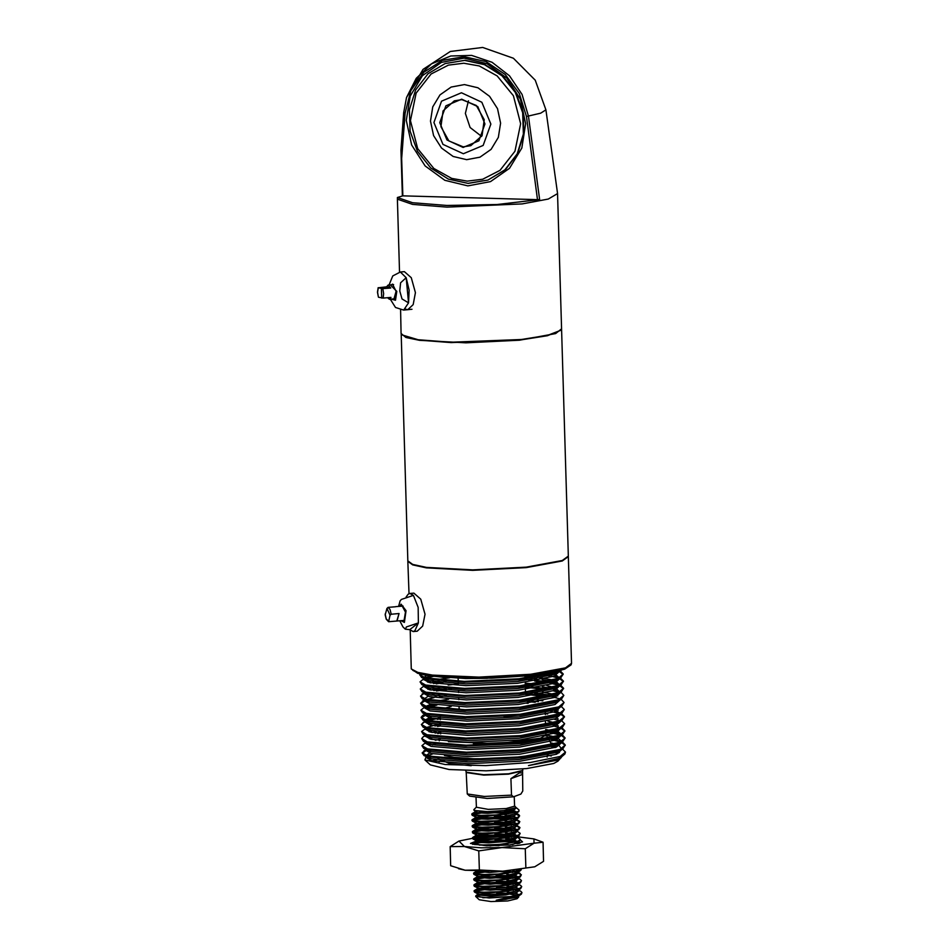 <?xml version="1.0" encoding="UTF-8"?>
<svg xmlns="http://www.w3.org/2000/svg" width="949" height="949" viewBox="0 0 949 949"><rect width="100%" height="100%" fill="white"/><g stroke="black" fill="none" stroke-linecap="round" stroke-linejoin="round"><path stroke-width="1.42" d="M523.006 768.915L522.306 770.932L508.462 774.194L483.729 775.143L466.517 772.593L465.71 770.624M522.769 770.458L508.688 773.779L483.527 774.74L466.03 772.142M496.517 888.394L475.852 889.996L474.061 890.945L475.9 891.799L488.854 892.463L507.098 891.182L519.945 888.264L521.713 886.58L520.527 885.298L516.873 884.136M513.492 890.15L485.734 889.474L474.37 891.313M474.061 890.945L474.453 892.084L488.877 893.199L520.621 888.667L521.713 886.58M512.08 812.712L486.457 811.727L473.563 813.163L471.772 814.112L473.622 814.954L486.576 815.63L504.821 814.349L518.842 811.478L518.984 810.031L516.553 807.777L508.225 813.851M510.526 813.222L484.275 812.581L472.08 814.479M471.772 814.112L472.175 815.25L486.6 816.365L518.842 811.478M513.326 818.797L504.927 817.836L486.635 817.635L473.741 819.07L471.95 820.019L473.8 820.873L486.742 821.537L504.998 820.256L517.846 817.338L519.613 815.654L518.427 814.372L514.773 813.21M511.381 819.224L484.275 818.501L472.258 820.387M471.95 820.019L472.353 821.158L486.766 822.273L518.522 817.73L519.613 815.654M513.492 824.705L505.105 823.744L486.801 823.542L473.919 824.978L472.127 825.938L473.966 826.781L486.92 827.445L505.176 826.164L518.012 823.258L519.791 821.561L516.481 819.189M511.558 825.132L484.346 824.42L472.436 826.294M472.127 825.938L472.531 827.065L486.944 828.192L518.7 823.649L519.791 821.561M513.67 830.612L505.271 829.651L486.979 829.462L474.097 830.897L472.305 831.846L474.144 832.688L487.098 833.352L505.343 832.071L518.19 829.165L519.957 827.469L516.659 825.096M511.736 831.039L484.049 830.363L472.614 832.202M472.305 831.846L472.697 832.985L487.122 834.1L518.878 829.556L519.957 827.469M513.848 836.532L505.449 835.559L487.157 835.369L474.263 836.804L472.483 837.753L474.322 838.596L487.276 839.272L505.52 837.991L518.368 835.073L520.135 833.388L516.837 831.016M511.914 836.959L483.919 836.294L472.792 838.121M472.483 837.753L472.875 838.892L487.3 840.007L519.044 835.464L520.135 833.388M498.296 841.158L487.335 841.277L474.441 842.712L472.649 843.661L474.5 844.515L487.454 845.179L505.698 843.898L518.545 840.98L520.313 839.296L516.351 836.579M480.965 842.451L472.958 844.029M514.904 871.989L506.292 871.016M480.491 871.407L473.883 872.795L475.378 874.065L488.332 874.729L506.576 873.448L520.764 869.687M512.958 872.416L497.335 871.419M488.854 871.538L473.836 873.578M473.527 873.222L473.931 874.361L488.344 875.476L520.099 870.933L521.203 869.699M506.683 876.935L488.379 876.746L474.061 878.715L475.556 879.972L488.498 880.648L506.754 879.367L519.601 876.449L521.369 874.753L516.529 872.309M513.136 878.335L486.22 877.6L474.014 879.486M473.705 879.13L474.109 880.269L488.521 881.384L520.277 876.84L521.369 874.753M515.248 883.816L506.849 882.843L488.557 882.653L475.674 884.088L473.883 885.037L475.722 885.88L488.676 886.556L506.932 885.275L519.767 882.356L521.535 880.672L520.349 879.391L516.695 878.228M513.314 884.243L486.03 883.531L474.192 885.405M473.883 885.037L474.275 886.176L488.699 887.291L520.455 882.748L521.535 880.672M519.53 816.021L516.22 814.301M516.41 819.485L514.951 819.117M519.708 821.929L516.398 820.209M514.927 819.853L513.338 819.533M515.983 825.239L515.117 825.025M519.886 827.848L516.576 826.116M516.766 831.3L515.295 830.944M516.944 837.208L515.473 836.852M489.933 845.867L519.222 841.383L520.313 839.296M515.449 837.576L513.872 837.267M517.976 873.4L514.927 872.736M515.082 877.896L506.802 876.947M518.154 879.32L515.093 878.644M518.332 885.227L515.271 884.551M514.263 796.555L514.548 806.116L506.125 808.572L488.213 809.343L476.351 807.243L476.078 797.824M522.579 770.659L522.792 791.027L520.882 794.111L513.504 796.828L487.098 798.5L469.589 796.116L467.264 793.969L466.232 772.332M467.264 793.969L484.358 796.425L511.452 795.191L513.504 796.828M518.261 895.797L518.688 897.03L517.11 898.691L507.727 900.909L490.953 901.55L479.292 899.818L475.639 896.449L475.912 895.654L506.232 893.602L517.098 895.251M482.78 897.766L511.001 896.544M518.593 897.149L496.173 900.269L521.309 894.231L510.681 896.603L489.233 897.968L475.639 896.449M476.351 807.065L473.812 809.699L474.109 810.434L487.501 811.644L503.943 810.576L516.137 807.599L514.548 805.926M514.5 897.03L517.075 897.944M522.65 772.984L519.435 772.866L510.965 778.643L511.452 795.191M510.681 896.603L520.123 894.183L521.891 892.487L520.704 891.206L517.051 890.043M515.426 889.723L507.027 888.762M521.309 894.231L521.891 892.487M518.51 891.135L515.449 890.459M522.294 774.479L510.965 778.643M518.688 897.03L518.225 895.809M517.158 895.227L505.924 893.27L496.647 892.902M486.22 893.211L477.406 894.919L490.194 896.081L505.971 894.871L517.075 892.25L518.605 890.743L517.905 889.794L520.704 891.206M516.991 889.32L505.746 887.362L496.469 886.995M486.054 887.303L477.228 889.011L490.016 890.162L505.793 888.964L516.897 886.342L518.427 884.824L517.727 883.875L520.527 885.298M516.814 883.412L505.58 881.455L496.303 881.087M485.876 881.396L477.062 883.092L489.85 884.254L505.627 883.044L516.731 880.423L518.249 878.916L517.549 877.967L520.349 879.391M516.636 877.493L505.402 875.547L496.125 875.168M485.698 875.488L476.884 877.184L489.672 878.347L505.449 877.137L516.553 874.515L518.083 873.009L517.383 872.06L520.171 873.483M516.458 871.585L512.638 870.553M476.706 871.277L489.494 872.439L507.098 870.957M499.055 845.701L495.259 845.618M517.134 843.803L516.505 842.498M515.58 842.036L504.346 840.079L495.058 839.711M484.642 840.019L477.383 840.956L475.829 841.727L477.418 842.404L488.616 842.878L504.394 841.668L515.497 839.058L517.027 837.54L516.327 836.591M515.402 836.128L504.168 834.171L494.88 833.803M484.464 834.112L477.205 835.037L475.651 835.808L477.252 836.496L488.438 836.971L504.216 835.761L515.319 833.139L516.849 831.632L516.149 830.683M515.236 830.209L504.002 828.252L494.714 827.884M484.298 828.204L477.027 829.129L475.473 829.901L477.074 830.577L488.272 831.063L504.049 829.853L515.153 827.231L516.671 825.725L516.636 824.551M515.058 824.301L503.824 822.344L494.536 821.976M484.12 822.285L476.849 823.222L475.307 823.993L476.896 824.669L488.094 825.156L503.872 823.946L514.975 821.324L516.505 819.806L515.805 818.857M514.88 818.394L503.646 816.437L494.358 816.069M483.943 816.377L476.683 817.303L475.129 818.085L476.718 818.762L487.916 819.236L503.694 818.026L514.797 815.416L516.327 813.898L515.627 812.949M513.646 812.107L504.049 810.565M477.418 811.193L474.951 812.166L476.54 812.854L487.739 813.329L503.516 812.119L514.619 809.497L516.102 807.765M496.173 900.269L506.102 899.296L517.205 896.686L518.581 895.666M518.617 894.777L517.122 893.756L507.229 891.906M503.219 891.621L480.657 892.321M478.225 892.867L477.359 893.436L478.96 894.124L490.159 894.599L505.936 893.389L517.039 890.767L518.498 889.593M518.439 888.869L516.944 887.837L507.063 885.998M503.041 885.714L480.479 886.413M478.047 886.959L477.193 887.529L478.782 888.205L489.981 888.691L505.758 887.481L516.861 884.859L518.32 883.685M518.261 882.961L516.766 881.929L506.885 880.079M502.875 879.806L480.313 880.506M477.869 881.052L477.015 881.621L478.604 882.297L489.803 882.784L505.58 881.574L516.683 878.952L518.142 877.778M518.083 877.042L516.6 876.022L506.707 874.171M502.697 873.899L480.135 874.587M477.703 875.132L476.837 875.713L478.426 876.39L489.625 876.864L505.402 875.654L516.505 873.044L517.964 871.858M517.917 871.135L516.576 870.174M509.079 844.978L505.841 844.622M501.819 844.337L479.257 845.037M512.626 844.551L517.086 842.309M517.039 841.585L515.544 840.553L505.663 838.714M501.641 838.43L479.079 839.13M476.647 839.675L475.781 840.245L477.383 840.921L488.569 841.407L504.346 840.197L515.449 837.576L516.92 836.401M516.861 835.678L515.366 834.646L505.485 832.795M501.463 832.522L478.901 833.21M476.469 833.768L475.615 834.337L477.205 835.013L488.403 835.488L504.18 834.29L515.283 831.668L516.742 830.494M516.683 829.758L515.188 828.738L505.307 826.887M501.297 826.615L478.735 827.303M476.291 827.848L475.437 828.43L477.027 829.106L488.225 829.58L504.002 828.37L515.105 825.76L516.564 824.574M516.505 823.851L515.022 822.83L505.129 820.98M501.119 820.695L478.557 821.395M476.113 821.941L475.259 822.51L476.849 823.198L488.047 823.673L503.824 822.463L514.927 819.841L516.386 818.667M516.339 817.943L514.844 816.911L504.963 815.072M500.942 814.788L478.379 815.488M475.947 816.033L475.081 816.603L476.671 817.279L487.869 817.765L503.646 816.555L514.749 813.934L516.209 812.759M515.283 811.3L510.04 809.817M474.951 812.166L474.915 810.731L487.703 811.846L503.943 810.576M464.097 58.186L487.062 63.678L506.825 78.055L520.372 99.123L525.639 123.678L521.82 147.985L509.506 168.329L490.562 181.627L467.881 185.862L444.903 180.369L425.14 165.992L411.605 144.924L406.338 120.369L410.146 96.074L422.471 75.718L441.404 62.42L464.097 58.186M445.034 63.571L427.999 73.832L415.638 89.882L409.41 109.764L410.039 131.081L417.453 151.271L430.751 167.949L448.355 179.088L468.165 183.335L487.94 180.12L505.283 169.741L517.585 153.738L523.789 133.868L523.136 112.528L515.71 92.302L502.401 75.612L484.809 64.473L465.069 60.226L445.034 63.571L464.654 60.368L484.405 64.615L501.985 75.754L515.295 92.444L522.721 112.682L523.385 134.023L517.181 153.892L504.868 169.895L487.94 180.12L468.308 183.311M560.8 330.205L547.502 335.721L521.167 339.908L451.143 342.601L418.521 340.122L401.961 334.914L418.129 339.695L450.941 342.186L521.392 339.481L547.893 335.282L560.8 330.205L561.547 328.627L557.526 193.418L545.912 109.811L535.2 80.214L513.421 58.197L482.638 47.45L450.277 51.46L423.04 69.396L406.575 97.533L416.291 78.257L431.593 63.856L450.775 55.932L471.689 55.386L492.009 62.254L509.471 75.79L522.104 94.473L528.51 116.217L539.59 199.515L537.478 199.598L526.47 116.49L519.388 93.607L505.271 74.461L485.983 61.578L464.049 56.667L442.376 60.368L423.812 72.195L410.798 90.594L405.069 113.133L401.724 158.436L402.839 195.862L537.478 199.598M400.644 309.872L401.119 333.384L401.961 334.914M404.345 271.604L411.261 277.701L415.472 292.695L413.135 304.57L407.667 309.682L405.591 309.101M401.724 158.436L400.952 150.084L403.716 112.753L406.575 97.533M402.839 195.862L397.453 197.499L412.518 202.766L446.955 205.518L497.217 204.533L539.59 199.515M399.517 272.066L397.358 199.16L412.53 204.403L446.932 207.143L522.164 203.881L548.225 199.1L557.538 193.572M402.317 195.708L400.964 150.144M397.453 197.499L397.358 199.16M561.535 328.852L555.58 333.526L519.447 340.157L466.018 342.85L419.553 340.371L405.935 337.464L401.142 333.621M561.559 329.089L568.297 556.055L562.318 560.491L526.185 567.122L472.756 569.815L426.291 567.336L412.673 564.43L407.868 560.823L401.13 333.858M471.131 765.677L449.577 763.625L441.499 760.007M571.476 663.398L571.12 664.917L564.667 669.14L548.795 673.031L529.328 675.688L491.333 678.144L443.515 677.301L425.84 675.225L417.726 673.339L411.297 668.974L417.797 672.378L432.424 675.059L478.889 677.135L530.681 674.324L565.497 667.835L571.476 663.398L568.309 556.529L562.33 560.966L526.197 567.597L472.768 570.29L426.303 567.81L412.685 564.904L407.88 561.298L409.066 593.683M417.216 631.215L422.685 626.103L425.01 614.228L420.787 599.21L413.894 593.137M541.974 737.942L497.454 743.743L448.438 741.679M519.435 715.226L504.085 716.531L519.435 715.226M432.649 760.861L438.853 758.761M547.383 755.179L551.262 755.962M561.737 756.78L557.976 761.122L553.765 763.411L526.707 768.536L486.279 770.873L449.055 769.473L430.336 764.906L424.95 759.935L445.164 764.491L485.864 765.582L530.194 762.581L560.183 756.507L565.509 752.094L562.567 749.081M555.545 752.782L557.976 753.542M561.132 757.836L556.707 760.244L528.51 765.594L558.285 758.548L561.274 757.065L556.695 759.508L528.51 765.594M429.79 755.143L427.596 755.962M561.559 749.674L556.529 754.194L520.052 761.252L468.225 763.672L431.439 760.564L426.196 757.563L426.16 756.685L424.95 759.935M420.099 674.015L419.849 674.786L425.401 677.977L464.298 681.323L519.091 678.808L558.7 670.943M419.849 674.786L421.617 677.515L425.437 678.867L464.322 682.212L519.115 679.698L557.692 672.283L561.618 670.148M424.12 678.499L420.063 681.88L425.615 685.071L464.512 688.416L519.293 685.902L557.87 678.488L563.196 674.087L560.468 671.18M420.063 681.88L421.831 684.609L425.638 685.961L464.536 689.294L519.328 686.791L557.893 679.377L560.669 678.025L563.196 674.087M563.148 674.525L559.352 671.536M424.049 685.759L420.277 688.974L425.828 692.165L464.725 695.51L519.506 692.995L558.083 685.581L563.409 681.168L560.681 678.274M559.376 677.669L554.406 676.091M551.405 675.403L549.044 674.941M546.838 674.561L542.899 673.98M433.373 676.388L426.065 678.155M420.277 688.974L422.044 691.702L425.852 693.055L464.749 696.388L519.53 693.873L558.107 686.471L560.883 685.119L563.409 681.168M563.362 681.619L559.625 678.654M558.522 678.215L553.018 676.637M549.673 675.949L546.873 675.451M544.453 675.083L539.601 674.454M426.101 679.033L423.906 679.792M424.274 693.102L420.49 696.068L426.042 699.259L464.927 702.592L519.72 700.089L558.297 692.675L563.611 688.262L560.895 685.368M558.617 684.383L551.618 682.497M547.051 681.655L525.117 679.389M445.959 681.548L433.574 683.482M420.49 696.068L422.246 698.796L426.065 700.148L464.963 703.482L519.744 700.967L558.32 693.553L561.096 692.212L563.611 688.262M563.576 688.713L559.839 685.747M558.736 685.308L549.886 683.031M544.667 682.177L534.619 680.991M442.827 682.853L436.208 683.885M424.488 700.196L420.692 703.162L426.243 706.353L465.14 709.686L519.933 707.183L558.498 699.769L563.825 695.356L561.108 692.462M559.803 691.857L554.833 690.279M547.265 688.749L531.143 686.886M446.172 688.642L433.788 690.564M420.692 703.162L422.459 705.89L426.279 707.242L465.164 710.576L519.957 708.061L558.534 700.647L561.31 699.306L563.825 695.356M558.937 692.402L553.433 690.825M544.868 689.271L525.355 687.361M451.416 688.938L436.421 690.967M426.516 693.221L425.591 693.529M424.678 707.029L420.905 710.243L426.457 713.446L465.354 716.78L520.135 714.265L558.712 706.863L564.038 702.45L561.31 699.543M560.017 698.95L552.033 696.685M547.478 695.842L525.544 693.577M446.386 695.736L439.648 696.673M434.001 697.657L426.706 699.425M420.905 710.243L422.673 712.972L426.481 714.336L465.378 717.669L520.171 715.155L558.736 707.74L561.511 706.4L564.038 702.45M545.082 696.364L525.568 694.454M425.65 714.099L422.744 715.404L421.119 717.337L426.67 720.54L465.568 723.873L520.349 721.359L558.925 713.945L564.252 709.544L561.298 706.531M538.474 701.714L531.57 701.074M434.215 704.751L426.908 706.519M421.119 717.337L422.886 720.066L426.694 721.43L465.591 724.763L520.372 722.248L558.949 714.834L561.725 713.494L564.252 709.544M535.248 702.272L527.43 701.655M436.848 705.154L428.663 706.91M425.116 721.477L421.332 724.431L426.884 727.634L465.769 730.967L520.562 728.452L559.139 721.038L564.453 716.637L561.737 713.731M559.459 712.758L555.462 711.56M421.332 724.431L423.088 727.159L426.908 728.512L465.805 731.857L520.586 729.342L559.163 721.928L561.938 720.588L564.453 716.637M564.418 717.076L560.681 714.111M559.578 713.672L550.728 711.406M425.603 728.464L421.534 731.525L427.086 734.728L465.983 738.061L520.776 735.546L559.341 728.132L564.667 723.731L561.725 720.706M440.253 717.954L427.335 720.706M421.534 731.525L423.301 734.253L427.121 735.605L466.006 738.951L520.799 736.436L559.376 729.022L562.152 727.681L564.667 723.731M559.78 720.766L554.275 719.188M440.277 718.844L437.264 719.342M426.279 735.38L423.373 736.673L421.747 738.619L427.299 741.821L466.196 745.155L520.977 742.64L559.554 735.226L564.88 730.825L561.927 727.8M555.877 725.736L552.876 725.048M548.32 724.217L545.556 723.79M440.466 725.048L434.844 726.032M421.747 738.619L423.515 741.347L427.323 742.699L466.22 746.044L521.013 743.53L559.578 736.116L562.354 734.763L564.88 730.825M564.833 731.264L561.037 728.274M559.993 727.859L554.489 726.282M440.49 725.938L437.477 726.436M561.144 735.499L556.114 740.006L519.625 747.065L467.81 749.485L431.024 746.377L425.769 743.375L425.733 742.498L421.961 745.712L427.513 748.903L466.41 752.249L521.191 749.734L559.768 742.32L565.094 737.919L562.366 735.012M561.061 734.407L550.728 731.691M548.522 731.311L545.77 730.884M440.668 732.13L440.727 733.909L440.668 732.142L435.057 733.126M421.961 745.712L423.728 748.441L427.536 749.793L466.433 753.138L521.215 750.623L559.791 743.209L562.567 741.857L565.094 737.919M565.046 738.358L561.31 735.392M560.207 734.953L548.558 732.189M440.692 733.031L437.691 733.53M427.785 735.783L425.591 736.531M425.959 749.84L422.175 752.806L427.726 755.997L466.611 759.342L521.404 756.827L559.981 749.413L565.296 745.012L562.579 742.106M560.301 741.133L553.303 739.235M440.016 739.378L435.259 740.22M422.175 752.806L423.93 755.534L427.75 756.887L466.635 760.22L521.428 757.717L560.005 750.303L562.781 748.951L565.296 745.012M565.26 745.451L561.523 742.486M560.42 742.047L551.571 739.781M420.822 674.193L419.956 675.225M424.547 701.074L420.798 703.6M426.208 714.799L421.226 717.788M426.635 728.986L425.389 729.437M426.018 750.718L422.269 753.245M556.505 747.017L553.504 746.329M560.183 756.507L564.857 753.957L565.509 752.094M555.118 747.563L551.772 746.875M564.857 753.957L561.274 757.065M410.146 630.195L411.297 668.974M443.966 708.405L451.238 706.459M525.829 703.138L528.095 703.351L525.829 703.138M473.468 743.921L522.733 741.786L539.791 738.654L545.889 735.036L545.497 735.973M432.697 753.826L427.43 755.926M551.713 744.835L550.954 744.668M426.231 749.734L425.982 750.469L431.226 753.47L468.023 756.578L519.838 754.158L556.328 747.1L561.357 742.901M557.312 739.473L554.963 738.654M551.499 737.741L547.217 736.875M561.073 734.348L554.75 731.572M551.298 730.647L545.722 729.567M436.149 731.537L432.056 732.545M425.804 735.546L425.555 736.294L430.81 739.283L467.596 742.391L519.423 739.971L555.9 732.913L560.883 728.346M558.332 725.938L556.897 725.297M440.419 723.577L426.86 727.385M425.354 729.2L430.597 732.189L467.382 735.309L519.21 732.877L555.687 725.819L560.693 721.323M558.119 718.856L556.683 718.203M431.641 718.357L426.386 720.457M422.957 722.497L425.116 721.216L425.14 722.106L430.383 725.107L467.181 728.215L518.996 725.783L555.485 718.725L560.515 714.538M557.905 711.762L554.121 710.291M422.744 715.404L424.903 714.134L424.927 715.012L430.182 718.013L466.967 721.121L518.783 718.69L555.272 711.631L560.266 707.135M542.804 700.86L537.312 700.137M431.214 704.17L425.959 706.281M424.689 707.041L424.713 707.918L429.968 710.92L466.754 714.028L518.581 711.596L555.058 704.538L560.064 700.042M556.055 696.922L553.694 696.103M550.242 695.19L531.31 692.462M439.601 695.202L435.093 696.08M424.95 699.828L424.511 700.825L429.755 703.826L466.54 706.934L518.368 704.502L554.845 697.444L559.886 693.256M559.471 692.153L551.796 688.535M550.029 688.096L542.389 686.673M526.932 685.024L525.283 684.905M439.387 688.108L430.799 689.994M424.749 692.746L424.298 693.731L429.541 696.732L466.339 699.84L518.154 697.42L554.643 690.362L559.661 685.842M559.269 685.059L553.279 681.916M549.815 681.002L542.176 679.591M536.683 678.855L530.894 678.274M526.731 677.93L525.082 677.811M439.185 681.014L430.585 682.9M424.333 685.902L424.084 686.637L429.339 689.638L466.125 692.746L517.94 690.326L554.43 683.268L559.459 679.069M559.056 677.977L555.414 675.641M553.065 674.822L551.369 674.348M549.613 673.909L546.944 673.339M430.075 675.89L425.389 677.74M424.322 678.559L423.871 679.543L429.126 682.545L465.912 685.653L517.739 683.233L554.216 676.174L559.198 671.607M432.175 676.174L465.698 678.559L487.572 678.238M559.459 752.723L557.68 751.893M429.683 753.02L426.16 755.546M423.93 755.534L431.392 758.797L468.177 761.905L519.993 759.473L556.482 752.415L562.781 748.951M561.44 748.761L559.246 745.629M555.011 743.945L550.681 742.842M435.377 744.206L432.424 744.953M423.728 748.441L431.178 751.703L467.964 754.811L519.791 752.379L556.268 745.321L562.567 741.857M561.31 741.133L557.265 737.705M554.797 736.851L545.983 734.894M432.222 737.859L429.268 738.844M423.515 741.347L430.965 744.609L467.75 747.717L519.577 745.285L556.055 738.227L562.354 734.763M561.096 734.04L557.051 730.611M432.009 730.777L429.055 731.75M425.793 735.226L430.751 737.515L467.549 740.623L519.364 738.203L555.853 731.133L562.152 727.681M554.382 722.664L547.858 721.121M431.795 723.684L428.841 724.656M423.088 727.159L430.549 730.422L467.335 733.53L519.15 731.11L555.639 724.051L561.938 720.588M547.644 714.028L545.248 713.601M431.581 716.59L425.105 720.089M422.886 720.066L430.336 723.328L467.122 726.436L518.949 724.016L555.426 716.958L561.725 713.494M558.202 710.172L556.422 709.33M425.152 713.956L430.122 716.234L466.908 719.342L518.735 716.922L555.212 709.864L559.305 707.503M448.64 699.223L436.718 701.086M422.459 705.89L429.921 709.14L466.706 712.248L518.522 709.828L555.011 702.77L561.31 699.306M557.775 695.985L555.995 695.143M553.54 694.3L542.543 691.999M433.907 694.549L430.953 695.309M427.999 696.281L424.476 698.808M424.737 699.769L429.707 702.046L466.493 705.154L518.308 702.735L554.797 695.676L558.89 693.316M559.756 692.023L555.782 688.061M553.326 687.206L546.802 685.664M534.702 683.944L525.236 683.138M458.355 683.968L448.225 685.036M433.693 687.467L427.797 689.188M424.523 692.675L429.494 694.953L466.279 698.073L518.107 695.641L554.584 688.583L558.676 686.222M559.554 684.929L555.58 680.967M553.113 680.113L537.739 677.218M534.489 676.851L525.438 676.068M449.873 677.716L436.089 679.816M433.491 680.374L427.584 682.094M421.831 684.609L429.28 687.871L466.066 690.979L517.893 688.547L554.37 681.489L558.463 679.14M559.341 677.835L554.335 673.482M552.911 673.019L551.298 672.568M426.552 675.344L423.847 677.527M421.617 677.515L429.078 680.777L465.864 683.885L517.679 681.453L554.169 674.395L558.261 672.046M406.421 626.945L405.377 629.234L409.671 629.685L413.206 631.559L414.879 630.86L418.414 622.876L406.421 626.945M398.58 606.47L400.17 600.788L401.415 599.436L413.42 595.367L418.153 607.372L418.414 622.876L409.671 629.685M402.352 620.516L404.072 620.634L405.52 612.129L402.068 605.676L401.107 606.245M406.196 596.968L408.212 594.193L409.885 593.493L413.42 595.367M395.508 606.767L388.117 607.407L386.931 608.451L385.175 614.798L386.231 619.27L388.639 621.666L397.014 620.99L399.09 613.517L391.166 614.205L389.98 615.249L388.639 621.666M399.09 613.517L396.753 620.978M404.369 271.604L400.336 271.96L406.231 277.737L400.573 282.755L399.766 290.987L402.068 298.935L408.556 302.897L403.657 310.026L395.496 307.44L390.276 299.208M392.815 298.982L393.859 299.374L396.065 291.402L392.53 284.142L391.569 284.712M409.185 290.097L408.556 302.897L406.231 277.737L409.185 290.097M378.295 287.761L386.575 286.847L388.177 285.008L390.691 287.974L382.767 288.662L378.295 287.761L377.595 292.256L378.461 297.156L377.524 292.221L378.141 287.666M387.524 297.749L389.422 299.279L391.024 297.44L383.099 298.128L378.615 297.227M390.691 287.974L386.575 286.847M461.665 99.135L477.845 106.656L484.963 123.928L478.854 140.832L463.1 147.463L446.92 139.942L439.79 122.67L445.9 105.766L461.665 99.135M463.278 146.87L470.834 145.636L482.08 135.553L484.215 119.704L476.232 105.505L461.878 99.586L454.334 100.808L443.088 110.903L440.953 126.751L448.924 140.95L463.278 146.87M481.594 136.442L470.123 127.569L465.413 113.441L468.486 100.843M430.466 121.164L432.72 106.869L439.956 94.912L451.083 87.106L464.405 84.615L477.905 87.83L489.53 96.276L497.501 108.672L500.598 123.097L498.355 137.368L491.131 149.337L480.016 157.154L466.683 159.657L453.171 156.443L441.546 148.008L433.574 135.636L430.466 121.164M461.475 92.8L481.89 102.29L490.882 124.07L483.183 145.411L463.29 153.797L442.886 144.331L433.883 122.54L441.57 101.187L461.475 92.8M500.942 844.432L481.416 845.132M519.898 843.115L517.252 842.249M507.181 838.501L515.461 839.07M520.325 839.924L522.519 841.882L509.613 844.918L486.552 845.808L470.514 843.424L479.375 839.877M501.962 847.564L481.131 847.801L464.405 846.532L478.818 850.945L501.962 847.564L525.248 848.714L534.062 843.186L543.006 842.178L533.896 838.869L534.062 843.186L501.962 847.564M519.411 843.258L516.968 842.356M543.006 842.178L543.575 861.301L534.726 866.84L502.673 871.206L479.387 870.055L478.818 850.945M525.817 867.837L525.248 848.714M479.387 870.055L465.105 870.174L450.704 865.749L450.134 846.638L464.405 846.532L458.948 841.099L450.134 846.638M458.984 841.087L472.495 838.299M458.497 868.667L465.105 870.174L502.673 871.206L534.762 866.828M484.239 839.284L501.748 838.418M473.029 838.228L506.73 836.401M516.505 836.662L533.896 838.869M508.996 844.99L505.663 844.669M516.47 842.51L518.237 843.554M526.47 116.49L540.728 113.109L545.912 109.811M403.716 112.753L405.069 113.133M564.216 669.211L530.052 675.581L479.221 678.345L433.598 676.317L419.209 673.695L412.779 670.362M460.395 709.615L459.079 708.381L459.031 706.78M549.412 740.374L550.171 741.964M458.972 709.01L457.857 709.544M400.976 620.646L404.404 622.461L406.042 610.717L401.071 604.122L399.731 606.364M385.187 613.991L386.231 618.95L388.248 620.788M388.117 607.407L390.039 609.531L391.166 614.205M389.98 615.249L386.931 608.451M391.427 299.113L395.46 300.275L396.789 291.307L390.181 284.83M382.767 288.662L383.633 293.585L383.099 298.128M381.688 298.069L381.356 288.591M463.788 63.203L479.292 65.991L497.205 75.92L513.35 95.778L520.657 123.714L514.999 151.294L500.004 170.298L482.65 179.242L467.288 181.176L451.783 178.388L433.859 168.459L417.714 148.602L410.407 120.665L416.077 93.085L431.06 74.081L448.414 65.137L463.788 63.203M473.587 844.278L479.625 842.665L492.768 841.348L514.631 841.81M472.649 843.661L472.673 844.373M477.679 894.599L475.912 895.654M477.501 888.691L474.405 890.53M477.323 882.784L474.239 884.622M477.145 876.864L474.061 878.715M476.505 871.229L473.883 872.795M516.529 842.498L518.474 843.507M476.101 841.407L473.005 843.246M475.923 835.5L472.827 837.338M475.746 829.58L472.649 831.431M475.568 823.673L472.483 825.511M475.39 817.765L472.305 819.604M515.651 812.937L518.427 814.372M475.224 811.858L472.127 813.696M518.747 895.595L518.783 896.651M477.359 893.436L477.406 894.919M518.569 889.569L518.605 890.743M477.193 887.529L477.228 889.011M518.391 883.661L518.427 884.824M477.015 881.621L477.062 883.092M518.225 877.742L518.249 878.916M476.837 875.713L476.884 877.184M518.047 871.834L518.083 873.009M517.169 842.285L517.205 843.447M475.781 840.245L475.829 841.727M516.991 836.377L517.027 837.54M475.615 834.337L475.651 835.808M516.814 830.458L516.849 831.632M475.437 828.43L475.473 829.901M475.259 822.51L475.307 823.993M516.47 818.643L516.505 819.806M475.081 816.603L475.129 818.085M516.292 812.735L516.327 813.898M520.633 894.67L517.715 896.414M477.644 893.744L474.453 892.084M517.537 890.506L520.621 888.667M477.477 887.825L474.322 886.2M517.359 884.587L520.455 882.748M477.3 881.918L474.144 880.281M517.193 878.679L520.277 876.84M477.122 876.01L473.978 874.385M517.015 872.772L520.099 870.933M516.137 843.222L519.222 841.383M476.066 840.541L472.875 838.892M515.959 837.303L519.044 835.464M475.9 834.634L472.697 832.985M515.782 831.395L518.878 829.556M475.722 828.726L472.531 827.065M515.604 825.488L518.7 823.649M475.544 822.819L472.353 821.158M515.437 819.58L518.522 817.741M475.366 816.899L472.246 815.286M515.26 813.661L518.344 811.822M475.188 810.992L474.109 810.434M440.621 760.398L439.102 761.976M440.146 739.141L439.233 740.801L440.146 739.141M440.206 716.483L440.3 719.722L440.206 716.483M458.189 678.416L458.272 681.204L458.189 678.416M458.296 682.094L458.355 683.731L458.296 682.094M458.557 690.825L458.616 692.592L458.557 690.825M458.77 697.918L458.818 699.686M543.635 752.45L533.409 755.036L514.453 757.468L494.263 758.642L473.598 758.69L453.966 757.302L444.512 755.511M549.969 741.276L550.325 741.916L549.969 741.276M525.022 676.115L525.082 678.132L525.022 676.115M525.212 682.367L525.295 685.225L525.212 682.367M525.319 686.115L525.509 692.319L525.319 686.115M545.189 711.501L545.284 714.597L545.189 711.501M545.497 721.691L545.592 724.799L545.497 721.691M545.865 734.099L545.889 735.036L545.865 734.099M546.505 735.736L548.237 738.512L546.505 735.736M425.947 749.591L423.8 750.861M425.555 736.294L425.52 735.404L423.373 736.673M424.476 699.935L422.329 701.216M424.262 692.841L422.115 694.122M556.861 676.293L559.388 677.61M425.959 749.591L425.982 750.469M424.476 699.686L424.511 700.825M424.262 692.592L424.298 693.731M424.061 685.759L424.084 686.637M423.847 678.665L423.871 679.543M560.468 670.931L556.766 673.138M560.669 678.025L556.98 680.231M560.883 685.119L557.182 687.313M422.044 691.702L425.864 693.672M561.096 692.212L557.395 694.407M422.246 698.796L426.077 700.765M561.511 706.4L557.822 708.595M422.673 712.972L426.492 714.953M423.301 734.253L427.133 736.234M459.435 709.022L458.735 709.401L459.079 708.381M546.529 756.377L547.193 757.005M405.377 629.234L402.993 626.886L399.826 620.741M417.24 631.204L413.206 631.559M413.918 593.137L409.885 593.493M404.357 620.349L397.014 620.99M403.111 606.067L395.769 606.708M412.032 309.291L403.657 310.026M400.336 271.96L392.767 275.898L389.031 284.937M394.82 298.816L389.422 299.279M393.574 284.534L388.177 285.008"/></g></svg>
